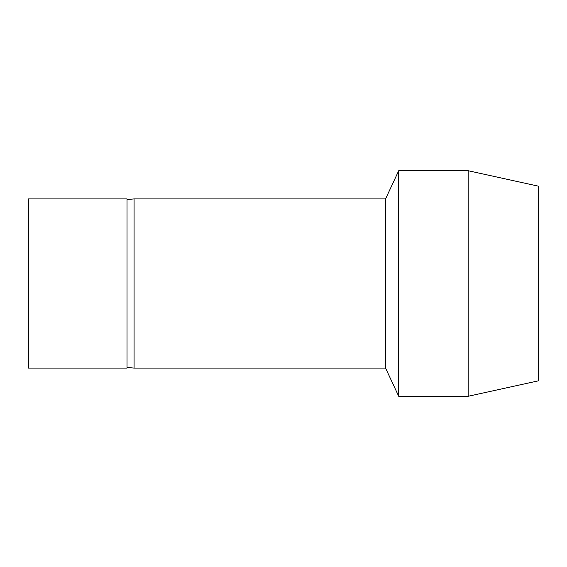 <?xml version="1.0" encoding="UTF-8"?>
<svg xmlns="http://www.w3.org/2000/svg" width="567" height="567" viewBox="0 0 567 567"><rect width="100%" height="100%" fill="white"/><g stroke="black" fill="none" stroke-linecap="round" stroke-linejoin="round"><path stroke-width="0.85" d="M398.707 396.276L468.165 396.276L538.65 380.769L538.65 186.231L468.165 170.724L398.707 170.724L398.707 396.276L385.56 368.082L134.074 368.082L127.029 367.466M28.35 198.918L28.35 368.082L127.029 368.082L127.029 198.918L28.35 198.918M385.56 368.082L385.56 198.918L134.074 198.918L134.074 368.082M127.029 199.534L134.074 198.918M385.56 198.918L398.707 170.724M468.165 396.276L468.165 170.724"/></g></svg>
